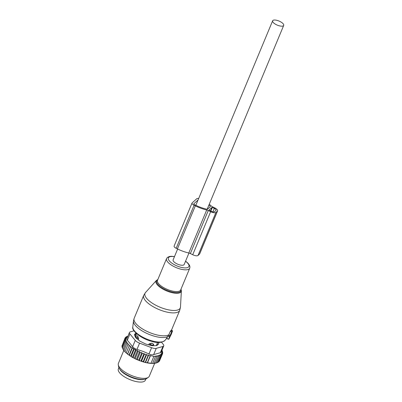 <?xml version="1.0" encoding="UTF-8"?>
<svg xmlns="http://www.w3.org/2000/svg" width="402" height="402" viewBox="0 0 402 402"><rect width="100%" height="100%" fill="white"/><g stroke="black" fill="none" stroke-linecap="round" stroke-linejoin="round"><path stroke-width="0.6" d="M177.644 249.014L173.116 259.883A5.995 2.216 22.6 0 0 175.342 262.938A5.995 2.216 22.6 0 0 181.126 265.184A5.995 2.216 22.6 0 0 184.181 264.491L188.95 253.034M275.697 20.1A5.995 2.216 22.6 0 0 272.641 20.793A5.995 2.216 22.6 0 0 274.862 23.849A5.995 2.216 22.6 0 0 280.651 26.095A5.995 2.216 22.6 0 0 283.706 25.401A5.995 2.216 22.6 0 0 281.485 22.346A5.995 2.216 22.6 0 0 275.697 20.1M135.866 336.469L135.926 336.409A2.231 2.045 45.8 0 0 135.876 336.459A2.231 0.824 22.6 0 0 135.866 336.469A2.231 0.824 22.6 0 0 135.801 336.564A2.231 0.824 22.6 0 0 137.157 338.007L138.67 338.77L137.725 336.137L136.404 335.946L135.926 336.409A2.231 2.045 45.8 0 1 137.419 335.871M138.238 339.806L138.67 338.77M136.539 333.61L135.258 336.695A11.427 4.226 22.6 0 0 135.248 336.72M136.368 335.982L135.971 336.363M158.287 342.429L158.705 343.469A2.789 1.03 22.6 0 1 158.725 343.861A2.789 1.03 22.6 0 1 158.619 344.011L157.026 345.439A2.789 1.03 22.6 0 1 156.277 345.65A11.427 4.226 22.6 0 0 156.358 345.479L157.644 342.393M148.66 344.841L149.047 343.906L151.388 343.197L152.569 343.368L153.72 344.569L153.242 345.715M149.047 343.906L150.579 344.65A2.231 0.824 22.6 0 0 153.172 345.016L153.72 344.569M119.665 369.026A14.633 5.412 22.6 0 0 125.012 374.146A14.633 5.412 22.6 0 0 144.403 379.322M118.891 367.669L118.364 368.935A14.633 5.412 22.6 0 0 124.017 376.538A14.633 5.412 22.6 0 0 145.383 380.181L145.911 378.915M157.911 362.202L158.795 361.82L161.634 355.001L160.257 354.519L160.77 355.549L157.936 362.368L156.886 362.725M137.916 360.031A19.788 7.316 -157.4 0 1 136.831 359.564L137.323 359.438L138.992 360.463L139.459 360.313L140.213 360.926L141.579 361.076L145.217 362.448L152.247 363.443L154.192 363.227L157.031 356.408L156.77 355.825L158.448 356.252L155.609 363.071L155.157 363.242A19.788 7.316 -157.4 0 1 154.182 363.373L155.609 363.071M140.946 361.031L144.077 353.514L142.293 353.494L141.866 352.599L140.157 352.624L139.645 351.589L138.037 351.649L137.519 350.554L134.368 358.127L134.715 358.574A19.788 7.316 -157.4 0 0 135.685 359.041L136.831 359.564M134.368 358.127L133.6 358.001A19.788 7.316 -157.4 0 1 132.745 357.539L131.69 356.936A19.788 7.316 -157.4 0 1 130.881 356.448L130.72 356.041L129.896 355.82A19.788 7.316 -157.4 0 1 129.148 355.318L129.087 354.941L128.243 354.67A19.788 7.316 -157.4 0 1 127.57 354.157L127.605 353.815L126.761 353.504A19.788 7.316 -157.4 0 1 126.168 352.986L129.092 345.946L130.756 346.238L127.741 353.966L128.243 354.67M126.293 352.68L125.464 352.333A19.788 7.316 -157.4 0 1 124.952 351.82L127.801 344.745L129.449 345.107L129.092 345.946M125.002 351.474L124.369 351.177A19.788 7.316 -157.4 0 1 123.952 350.675L126.725 343.559L128.328 343.981L127.801 344.745M123.927 350.278L123.489 350.047A19.788 7.316 -157.4 0 1 123.173 349.559L125.871 342.409L127.419 342.881L126.725 343.559M123.082 349.102L122.419 348.122L125.253 341.303L126.725 341.816L125.871 342.409M127.831 336.394L126.771 336.414L127.509 336.901L125.906 336.961L126.756 337.519L125.278 337.63L126.278 338.203L124.896 338.409L126.037 338.986L124.766 339.288L126.032 339.856L124.886 340.258L122.047 347.077L122.479 347.966M156.393 362.936L156.86 362.785L156.393 362.936A19.788 7.316 -157.4 0 1 156.373 362.946A19.788 7.316 -157.4 0 1 155.71 363.127L156.86 362.785L159.7 355.966L159.272 355.072L160.77 355.549M153.926 363.338L154.182 363.373M154.192 363.227L153.755 363.408A19.788 7.316 -157.4 0 1 143.218 361.916M142.604 361.73A19.788 7.316 -157.4 0 1 141.127 361.247M140.213 360.926A19.788 7.316 -157.4 0 1 139.961 360.835A19.788 7.316 -157.4 0 1 138.992 360.463M135.685 359.041L135.203 358.468L134.715 358.574M138.037 351.649L135.203 358.468M137.519 350.554L135.997 350.604L133.157 357.418L133.6 358.001M132.745 357.539L133.157 357.418M132.489 357.112L135.645 349.534L135.997 350.604M135.645 349.534L134.052 349.494L131.213 356.313L131.69 356.936M130.881 356.448L131.213 356.313M130.72 356.041L133.876 348.469L134.052 349.494M133.876 348.469L132.238 348.338L129.404 355.157L129.896 355.82M129.148 355.318L129.404 355.157M129.087 354.941L132.238 347.363L132.238 348.338M132.238 347.363L130.58 347.152M130.756 346.238L127.605 353.815M126.761 353.504L126.258 352.765M125.464 352.333L124.967 351.564M124.369 351.177L123.886 350.378M123.489 350.047L123.032 349.227M122.253 346.971L121.927 346.107L124.766 339.288M122.158 345.554L124.896 338.409M161.89 350.323L162.287 350.665L162.081 351.152M159.73 360.418L162.644 353.554L161.493 353.207L162.262 354.333L159.423 361.152L158.604 361.554M159.7 355.966L158.102 355.509L158.448 356.252M147.288 362.79L150.273 355.614L153.886 356.353L155.509 356.438L155.333 356.031L157.031 356.408M155.509 356.438L152.675 363.257M153.886 356.353L151.046 363.172M150.378 355.855L147.539 362.674M150.273 355.614L148.479 355.438L145.645 362.257M145.217 362.448L148.303 355.036L146.499 354.911L143.66 361.73M134.002 330.826L130.273 331.881A5.573 2.06 22.6 0 0 129.459 332.484A5.573 2.06 22.6 0 0 129.936 333.962L135.253 340.399A5.573 2.06 22.6 0 0 139.584 343.147L151.584 347.69A5.573 2.06 -157.4 0 0 156.252 348.353L162.936 346.464L160.333 352.715L161.096 352.232L163.75 345.861A5.573 2.06 -157.4 0 0 163.272 344.383L161.488 342.218M160.333 352.715L153.649 354.609C152.433 355.041 150.881 354.82 148.981 353.946L143.464 351.539L136.981 349.398L139.584 343.147M135.253 340.399L132.65 346.655L127.333 340.218L126.806 338.856L129.459 332.484M157.167 343.539L157.69 344.841M134.72 335.419L135.389 334.821A2.789 1.03 -157.4 0 1 136.127 334.61M148.348 377.342L146.675 378.508A15.598 5.769 -157.4 0 1 132.559 377.403A15.598 5.769 -157.4 0 1 118.645 366.84L118.294 364.83A16.723 6.186 22.6 0 0 133.213 376.161A16.723 6.186 22.6 0 0 148.348 377.342A16.723 6.186 22.6 0 0 149.303 376.202L154.669 363.318M156.277 345.65L152.554 345.725A2.789 1.03 22.6 0 1 151.343 345.554L146.489 344.258A2.789 1.03 22.6 0 1 145.142 343.75L140.454 341.429A2.789 1.03 22.6 0 1 139.333 340.72L136.067 337.992A2.789 1.03 22.6 0 1 135.469 337.273L134.504 334.876A2.789 1.03 22.6 0 1 134.484 334.484A2.789 1.03 22.6 0 1 134.59 334.333L135.976 333.092M132.65 346.655C133.514 347.876 134.956 348.79 136.981 349.398M123.876 350.248L118.424 363.348A16.723 6.186 22.6 0 0 118.294 364.83M163.75 345.861A5.573 2.06 -157.4 0 1 162.936 346.464M148.303 355.036L148.479 355.438M127.997 335.997L127.67 336.399M125.253 341.303L126.263 340.801L124.886 340.258M140.157 352.624L137.323 359.438M141.866 352.599L138.725 360.147M142.293 353.494L139.459 360.313M144.077 353.514L144.418 354.257L141.579 361.076M144.418 354.257L146.238 354.333L143.127 361.805M146.238 354.333L146.499 354.911M161.634 355.001L161.016 353.891L162.262 354.333M162.287 350.665L161.509 350.609L162.654 351.705L161.74 351.554L162.775 352.675L161.735 352.428L162.644 353.554M162.775 352.675L162.488 353.363M162.654 351.705L162.413 352.283M126.771 336.414L126.55 336.936M125.906 336.961L125.64 337.605M125.278 337.63L124.957 338.399M139.645 351.589L136.494 359.157M171.051 334.891L172.564 330.861L171.644 331.962L170.272 331.389L168.765 334.992L166.383 338.549L168.83 339.258L170.971 334.836M168.83 339.258L169.448 336.781L171.644 331.962M172.513 330.881L171.352 330.052L170.272 331.389M170.051 335.786L168.765 334.992M209.246 204.286A20.206 7.472 22.6 0 1 211.196 205.935A2.789 1.03 22.6 0 0 212.462 206.769L214.824 207.94A4.457 1.648 22.6 0 1 217.598 210.854A4.457 1.648 22.6 0 1 217.427 211.09L215.919 212.442A4.457 1.648 22.6 0 1 210.638 211.693L208.281 210.527A2.789 1.03 22.6 0 0 206.708 209.96A20.206 7.472 22.6 0 1 195.327 205.864L194.096 205.256A3.347 1.236 22.6 0 1 192.01 203.07A3.347 1.236 22.6 0 1 192.141 202.889L196.829 198.683A3.347 1.236 22.6 0 1 198.663 198.518M192.01 203.07L174.096 246.104A3.347 1.236 22.6 0 0 176.182 248.29L177.413 248.898A20.206 7.472 22.6 0 0 188.794 252.999A2.789 1.03 22.6 0 1 190.362 253.561L192.724 254.727A4.457 1.648 22.6 0 0 198.005 255.481L199.513 254.129A4.457 1.648 22.6 0 0 199.683 253.888L217.598 210.854M210.216 206.919L207.311 209.276A18.256 6.749 22.6 0 1 195.915 205.337L194.684 204.729A1.392 0.518 22.6 0 1 193.814 203.819A1.392 0.518 22.6 0 1 193.87 203.744L198.05 199.99M210.387 206.517A18.256 6.749 22.6 0 0 208.889 205.131M212.015 207.367L208.995 210.085L211.14 211.241A2.789 1.03 22.6 0 0 214.442 211.713L215.949 210.362A2.789 1.03 22.6 0 0 216.055 210.211A2.789 1.03 22.6 0 0 214.321 208.387L212.015 207.367L210.527 210.939M138.002 336.574A2.231 0.397 116.7 0 0 137.157 338.007L136.881 338.675M152.569 343.368A2.231 2.035 -129.7 0 1 153.172 345.016L152.881 345.72M150.318 345.283L150.579 344.65A2.231 0.322 116 0 1 151.388 343.197M125.921 374.262A13.658 5.05 22.6 0 0 136.283 378.573M156.252 348.353L153.649 354.609M129.936 333.962L127.333 340.218M134.454 334.665L134.59 334.333M136.067 333.183L135.389 334.821M158.705 343.469L158.403 344.202M151.584 347.69L148.981 353.946M165.704 309.178A19.1 7.065 22.6 0 0 180.478 307.088L179.729 310.369A19.512 7.216 22.6 0 1 164.85 311.575A19.512 7.216 22.6 0 1 143.705 295.369L145.504 292.53A19.1 7.065 22.6 0 0 165.704 309.178M180.478 307.088L181.377 290.882A13.658 5.05 -157.4 0 1 170.815 292.375A13.658 5.05 -157.4 0 1 156.368 280.475L145.504 292.53M157.78 279.686A13.12 4.849 22.6 0 0 159.031 285.515A13.12 4.849 22.6 0 0 170.92 291.676A13.12 4.849 22.6 0 0 180.94 289.324M143.705 295.369L134.162 318.299A19.512 7.216 22.6 0 0 155.308 334.504A19.512 7.216 22.6 0 0 168.875 334.75M174.503 256.556L171.252 256.27L169.307 256.506L167.307 257.521L166.564 258.581L157.519 280.32A12.542 4.638 22.6 0 0 171.111 290.736A12.542 4.638 22.6 0 0 180.679 289.958L189.724 268.219L189.955 266.948L189.573 265.4L188.035 263.235L185.568 261.164M134.162 318.299L133.459 321.007A19.226 7.11 22.6 0 0 154.489 336.233A19.226 7.11 22.6 0 0 167.579 336.635M166.564 258.581A12.542 4.638 22.6 0 0 180.161 268.998A12.542 4.638 22.6 0 0 189.724 268.219M174.453 256.682A11.125 4.115 22.6 0 0 168.704 259.973A11.125 4.115 22.6 0 0 180.438 267.154A11.125 4.115 22.6 0 0 188.654 266.893A11.125 4.115 22.6 0 0 185.518 261.29M132.791 326.962A17.547 6.487 22.6 0 0 151.981 340.856A17.547 6.487 22.6 0 0 165.006 340.368C161.71 342.901 157.217 343.207 151.519 341.293C141.283 338.796 131.414 330.615 132.791 326.962L133.459 321.007M168.83 339.127L166.483 338.343M169.448 336.781L167.79 336.228M169.89 335.931L168.664 335.052M172.011 331.333L170.85 330.504M199.513 254.129L217.427 211.09M198.005 255.481L215.919 212.442M192.724 254.727L210.638 211.693M190.362 253.561L208.281 210.527M188.794 252.999L206.708 209.96M177.413 248.898L195.327 205.864M176.182 248.29L194.096 205.256M210.819 211.085L212.346 207.412M212.879 211.844L214.321 208.387M195.839 205.301L272.641 20.793M207.176 209.246L283.706 25.401M135.489 337.318L135.801 336.564M181.377 290.882L181.011 289.154M157.85 279.511L156.368 280.475M165.006 340.368L166.453 338.569M171.518 330.092L179.729 310.369M172.564 330.861L171.413 330.017"/></g></svg>
